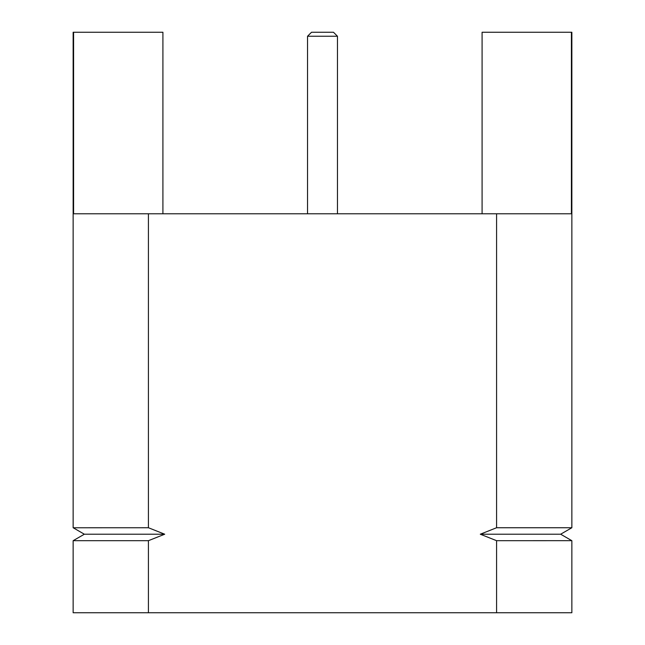 <?xml version="1.0" encoding="UTF-8"?>
<svg xmlns="http://www.w3.org/2000/svg" width="645" height="645" viewBox="0 0 645 645"><rect width="100%" height="100%" fill="white"/><g stroke="black" fill="none" stroke-linecap="round" stroke-linejoin="round"><path stroke-width="0.97" d="M496.577 213.777L148.423 213.777L148.423 527.739L164.701 534.213L148.423 540.687L148.423 612.75L496.577 612.75L496.577 540.687L480.299 534.213L496.577 527.739L571.857 527.739L571.857 32.25L571.406 32.25L571.406 213.777L496.577 213.777L496.577 527.739M73.594 527.763L148.423 527.739M148.423 213.777L73.594 213.777L73.594 32.25L162.911 32.25L162.911 213.777M73.143 527.739L73.143 32.25L73.594 32.25M148.423 540.687L73.143 540.687L73.143 612.75L148.423 612.75M571.406 540.663L496.577 540.687M571.857 540.687L571.857 612.75L496.577 612.75M571.406 32.25L482.089 32.25L482.089 213.777M307.536 36.241L311.527 32.25L333.473 32.25L337.464 36.241L307.536 36.241L307.536 213.777M560.239 534.213L480.299 534.213M84.761 534.213L164.701 534.213M337.464 36.241L337.464 213.777M571.849 527.739L560.658 534.213L571.849 540.687M73.151 540.687L84.342 534.213L73.151 527.739"/></g></svg>

